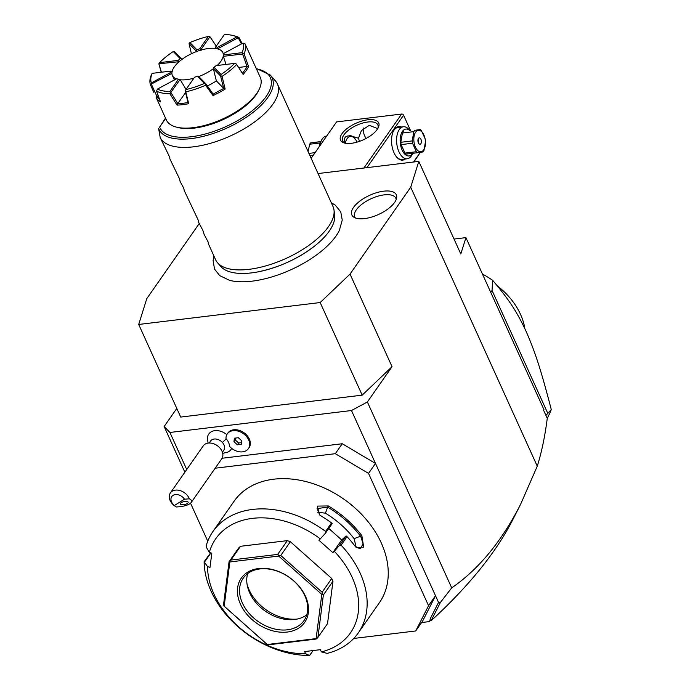 <?xml version="1.0" encoding="UTF-8"?>
<svg xmlns="http://www.w3.org/2000/svg" width="690" height="690" viewBox="0 0 690 690"><rect width="100%" height="100%" fill="white"/><g stroke="black" fill="none" stroke-linecap="round" stroke-linejoin="round"><path stroke-width="1.03" d="M342.257 443.739L375.489 463.447L368.538 473.4L335.297 453.692L342.257 443.739L222.085 458.255M335.297 453.692L215.177 468.208M418.796 161.382L460.808 253.98L465.923 237.627L543.936 409.601L543.677 410.438L547.265 418.347C544.988 436.201 541.659 452.148 537.269 466.173L520.674 504.157L512.67 519.924C496.041 552.457 468.941 585.991 431.362 620.526L430.215 620.664L429.577 621.569L430.422 618.421L438.538 602.43L435.502 595.737L422.668 621.009L415.716 630.962L428.55 605.691L435.502 595.737L351.486 410.524L367.382 401.977L392.041 366.683L362.181 395.154L180.72 417.071L138.707 324.464L320.177 302.548L350.037 274.085L410.723 187.214L418.796 161.382L318.055 173.552M428.55 605.691L368.538 473.4M353.763 638.448L415.716 630.962M190.552 503.226L207.759 541.176M358.274 632.937A88.613 64.55 -145.1 0 0 341.084 545.195L339.333 545.566L334.296 551.275A82.17 59.849 -145.1 0 1 321.368 651.886L327.172 653.378A88.613 64.55 -145.1 0 0 358.274 632.937L379.388 602.706A88.613 64.55 -145.1 0 0 365.907 519.104A88.613 64.55 -145.1 0 0 273.74 479.196A88.613 64.55 -145.1 0 0 234.108 501.207L212.986 531.438A88.613 64.55 -145.1 0 0 206.172 545.859L206.526 547.593L209.355 552.354L211.813 553.216L209.984 567.456L207.526 566.593L204.128 561.746L210.623 552.802M334.296 551.275L332.839 552.621L318.953 540.279L325.447 533.223L325.585 531.429L331.528 522.925A88.613 64.55 -145.1 0 0 321.29 516.077L319.591 514.887L317.322 506.098L328.371 505.943A88.613 64.55 34.9 0 1 361.853 535.69L363.69 547.17L356.238 547.472L354.772 545.825A88.613 64.55 -145.1 0 0 347.027 536.691L341.084 545.195M325.585 531.429A88.613 64.55 -145.1 0 0 252.626 509.427A88.613 64.55 -145.1 0 0 212.986 531.438M321.368 651.886L320.367 649.678L304.652 651.576L305.653 653.784A82.17 59.849 -145.1 0 1 207.526 566.593M204.128 561.746A88.613 64.55 -145.1 0 0 309.637 655.5L305.653 653.784M313.096 650.558L309.637 655.5M313.01 650.567L309.767 655.207M204.689 561.832L210.924 552.906M320.41 538.933A82.17 59.849 -145.1 0 0 209.355 552.354M240.491 546.299L230.883 560.056L229.063 561.72L238.671 547.972L240.491 546.299L287.307 540.641L290.369 541.728L331.735 578.479L332.977 581.23L327.526 623.639L317.918 637.396L323.369 594.987L322.42 594.081L321.799 594.383L278.674 556.062L229.856 561.953L224.172 606.182L267.306 644.503L316.115 638.612L321.799 594.383M332.839 552.621L341.697 539.951L346.078 535.914L347.027 536.691M328.776 528.471L341.697 539.951M331.528 522.925L332.192 523.572L325.447 533.223M328.371 505.943L327.672 507.116A87.647 63.842 34.9 0 1 360.784 536.535L363.087 543.875L360.344 548.654L355.971 547.213M319.755 515.025L317.046 508.608L327.672 507.116L325.439 513.188L317.4 512.17M361.853 535.69L354.108 538.657A78.945 57.503 -145.1 0 0 325.439 513.188M346.078 535.914L339.333 545.566M356.247 547.437L354.108 538.657M229.063 561.72L223.612 604.138L223.905 605.984L266.228 643.641L267.427 644.65L269.29 644.719L316.106 639.069L316.684 638.698L316.115 638.612M229.649 561.358L229.856 561.953M290.369 541.728L280.761 555.476L278.898 555.407L278.674 556.062M278.898 555.407L277.699 554.398L230.883 560.056M287.307 540.641L277.699 554.398M322.42 594.081L322.127 592.236L280.761 555.476M331.735 578.479L322.127 592.236M332.977 581.23L323.369 594.987M316.684 638.698L317.918 637.396M287.385 632.031A38.666 28.169 34.9 0 1 240.465 604.216A38.666 28.169 34.9 0 1 258.586 568.534A38.666 28.169 34.9 0 1 305.506 596.358A38.666 28.169 34.9 0 1 287.385 632.031M259.82 568.948A37.053 26.988 34.9 0 1 298.356 585.638A37.053 26.988 34.9 0 1 303.997 620.603A37.053 26.988 34.9 0 1 287.42 629.806A37.053 26.988 34.9 0 1 248.874 613.117A37.053 26.988 34.9 0 1 243.242 578.16A37.053 26.988 34.9 0 1 259.82 568.948M306.765 614.859A37.053 26.988 -145.1 0 1 295.32 619.396A37.053 26.988 -145.1 0 1 294.63 619.491A37.053 26.988 34.9 0 1 247.356 585.888A37.053 26.988 34.9 0 1 247.684 573.58M247.046 584.163A40.408 29.428 -145.1 0 0 297.054 619.094M186.731 469.528L169.921 432.466L351.486 410.524M184.86 472.21L164.134 426.532L169.921 432.466M176.795 408.42L164.134 426.532M199.22 223.577L146.78 298.641L138.707 324.464M520.674 504.157C501.682 541.4 478.688 569.302 451.709 587.871L367.382 401.977M537.269 466.173L410.723 187.214M350.037 274.085L392.041 366.683M438.538 602.43L440.462 602.37L451.709 587.871M208.044 443.101L207.44 437.986A13.541 9.867 34.9 0 1 214.297 430.733A13.541 9.867 34.9 0 1 226.812 434.674M222.706 453.347L227.717 452.148A13.541 9.867 -145.1 0 0 231.65 448.345M222.404 452.226L223.784 450.251A8.056 5.865 -145.1 0 0 222.353 442.419A14.499 2.958 -42.3 0 0 226.199 438.866A11.816 8.608 -145.1 0 0 226.01 438.659A12.886 9.393 -145.1 0 1 227.286 433.881L227.924 432.975A12.886 9.393 -145.1 0 1 243.863 432.665A12.886 9.393 -145.1 0 1 249.055 447.741L248.417 448.647A12.886 9.393 -145.1 0 0 243.234 433.57A12.886 9.393 -145.1 0 0 227.286 433.881M248.417 448.647A12.886 9.393 -145.1 0 1 229.477 446.309A11.816 8.608 -145.1 0 0 226.199 438.866M209.199 442.997L210.579 441.022A8.056 5.865 34.9 0 1 222.353 442.419M233.945 441.738L237.403 444.809L241.31 444.334L241.767 440.789L238.309 437.719L234.402 438.193L233.945 441.738L235.212 439.927L238.662 442.997L241.526 442.652M237.403 444.809L238.662 442.997M235.445 438.064L235.212 439.927M174.363 505.511L176.278 506.96C183.825 506.598 188.801 505.115 191.208 502.51L221.757 458.79A11.282 8.211 -145.1 0 0 219.748 447.819A11.282 8.211 34.9 0 0 203.265 445.869L170.387 492.919A11.282 8.211 34.9 0 1 186.878 494.877A11.282 8.211 34.9 0 1 189.362 498.81L184.497 499.206A8.056 5.865 -145.1 0 0 173.061 495.36A8.056 5.865 -145.1 0 0 174.363 505.511L184.497 499.206M176.278 506.96A11.282 8.211 34.9 0 1 172.397 503.89A11.282 8.211 34.9 0 1 170.387 492.919M191.208 502.51C192.113 501.104 191.501 499.87 189.362 498.81M187.214 503.562A4.028 1.492 168.3 0 0 188.163 502.286A4.028 1.492 168.3 0 0 185.455 501.44A4.028 1.492 168.3 0 0 181.229 502.639A4.028 1.492 168.3 0 0 180.28 503.916A4.028 1.492 168.3 0 0 182.979 504.77A4.028 1.492 168.3 0 0 187.214 503.562M430.422 618.421L430.017 620.25L431.362 620.526M431.302 620.414L440.462 602.37M543.936 409.601L543.686 410.464M213.909 255.973L213.098 260.57L214.538 269.109L219.713 275.629L229.416 280.287A68.112 29.454 -24.4 0 0 252.031 281.175A68.112 29.454 -24.4 0 0 339.359 230.417L342.249 220.041L340.748 211.856L335.28 205.146L331.286 202.722M364.501 218.609A24.417 10.557 155.6 0 1 353.927 217.246A24.417 10.557 155.6 0 1 357.765 202.8A24.417 10.557 155.6 0 1 383.666 191.182A24.417 10.557 155.6 0 1 396.664 197.866A24.417 10.557 155.6 0 1 364.501 218.609M465.923 237.627L454.037 239.059M421.607 622.535L429.577 621.569M311.138 158.312L336.573 121.906L401.615 114.048L363.915 168.006M367.83 119.784A20.942 9.056 155.6 0 1 378.146 127.917A20.942 9.056 155.6 0 1 351.391 143.313A20.942 9.056 155.6 0 1 344.672 143.097A20.942 9.056 155.6 0 1 344.215 131.057A20.942 9.056 155.6 0 1 367.83 119.784M420.357 152.326L413.862 161.978M420.314 152.335L413.552 162.012M366.933 167.644L403.572 115.204L410.602 130.712M405.341 159.002A16.914 8.987 -96.9 0 1 396.672 157.087A16.914 8.987 -96.9 0 1 394.05 152.835A16.914 8.987 -96.9 0 1 393.507 130.928A16.914 8.987 -96.9 0 1 401.477 127.012M403.572 115.204L402.908 114.178L401.615 114.048M363.837 127.883A15.309 11.152 -145.1 0 0 366.14 138.423M344.431 142.761L344.396 142.123C343.939 137.974 345.388 135.913 348.735 135.913L350.011 135.663L358.481 138.216L361.439 130.574L369.297 125.321L377.715 128.642M345.604 143.287A19.337 8.358 155.6 0 1 342.602 140.863A19.337 8.358 155.6 0 1 349.157 129.703A19.337 8.358 155.6 0 1 367.796 122.009A19.337 8.358 155.6 0 1 377.818 124.881A19.337 8.358 155.6 0 1 377.672 128.745M357.032 142.14A12.886 6.848 83.1 0 0 356.963 141.985A12.886 6.848 83.1 0 0 354.971 138.742L354.488 138.172A13.697 7.279 83.1 0 0 349.761 135.697M354.971 138.742A12.886 6.848 83.1 0 0 345.311 143.184M358.481 138.216L359.421 141.381M393.343 131.273A16.111 8.565 -96.9 0 1 398.078 127.417L403.365 126.779A16.111 8.565 -96.9 0 1 409.127 129.677L410.058 130.781M412.775 153.292L412.128 154.586A16.111 8.565 -96.9 0 1 407.229 158.769A16.111 8.565 -96.9 0 1 398.975 151.826A16.111 8.565 -96.9 0 1 396.957 135.758A16.111 8.565 -96.9 0 1 403.365 126.779M407.229 158.769L401.942 159.407A16.111 8.565 -96.9 0 1 396.422 156.794M412.724 153.301A13.533 7.193 -96.9 0 1 402.149 150.118A13.533 7.193 -96.9 0 1 401.347 133.412A13.533 7.193 -96.9 0 1 409.998 130.781M402.408 133.023L400.821 142.295A12.403 6.59 83.1 0 0 401.114 144.607L412.525 143.227L416.372 151.714A12.403 6.59 83.1 0 0 417.579 152.714L423.022 151.929A12.403 6.59 83.1 0 0 423.496 151.326A12.403 6.59 83.1 0 0 423.936 150.627L425.523 141.355A12.403 6.59 83.1 0 0 425.23 139.044L421.374 130.557A12.403 6.59 83.1 0 0 420.167 129.556L414.733 130.341A12.403 6.59 83.1 0 0 414.259 130.945A12.403 6.59 83.1 0 0 413.819 131.643L402.408 133.023A12.403 6.59 -96.9 0 1 403.322 131.721M401.114 144.607L404.961 153.094A12.403 6.59 83.1 0 0 406.169 154.094L417.579 152.714M404.961 153.094L416.372 151.714M400.821 142.295L412.232 140.915A12.403 6.59 83.1 0 0 412.525 143.227M412.232 140.915L413.819 131.643M414.733 130.341L420.167 129.556M415.639 132.178A10.799 5.736 83.1 0 0 415.423 147.099A10.799 5.736 83.1 0 0 423.677 149.903A10.799 5.736 83.1 0 0 423.893 134.981A10.799 5.736 83.1 0 0 415.639 132.178M420.926 139.233A3.226 1.716 83.1 0 0 419.27 137.845A3.226 1.716 83.1 0 0 417.993 139.639A3.226 1.716 83.1 0 0 418.39 142.847A3.226 1.716 83.1 0 0 420.046 144.236A3.226 1.716 83.1 0 0 421.331 142.442A3.226 1.716 83.1 0 0 420.926 139.233M418.537 143.132A3.226 1.716 -96.9 0 0 418.209 139.561A3.226 1.716 83.1 0 0 418.071 139.276M326.698 136.042L326.396 136.077A16.111 8.565 83.1 0 0 321.497 140.26A16.111 8.565 83.1 0 0 319.867 145.823M321.497 140.26L320.419 142.416A13.533 7.193 83.1 0 0 319.073 146.961M320.85 141.554L310.603 142.916L320.781 141.692M320.169 142.959L309.698 144.227A12.403 6.59 -96.9 0 1 310.129 143.529A12.403 6.59 -96.9 0 1 310.603 142.916M315.097 152.654L308.913 153.404M309.698 144.227L308.085 151.576M313.303 155.216L309.922 155.621M482.396 273.939A120.836 88.018 34.9 0 1 492.625 280.269C510.126 300.944 517.138 312.527 525.78 330.657C534.44 350.313 540.106 366.537 551.293 409.593L545.928 415.406M551.293 409.593A120.836 88.018 34.9 0 1 547.213 418.244M547.619 412.982L492.048 290.473L490.737 292.344M492.625 280.269L492.048 290.473M497.43 285.979A62.031 45.186 34.9 0 1 524.857 328.664M362.181 395.154L320.177 302.548M160.209 137.586L158.605 128.469A62.178 26.893 155.6 0 0 229.322 126.934A62.178 26.893 155.6 0 0 270.316 75.055L275.465 80.963A64.446 27.876 -24.4 0 1 277.432 84.008A64.446 27.876 -24.4 0 1 255.602 121.199A64.446 27.876 -24.4 0 1 193.459 146.823A64.446 27.876 -24.4 0 1 160.209 137.586L169.835 157.518L169.818 158.76L179.435 178.684L180.133 181.505L183.73 188.146L184.221 190.509L198.642 221.024L198.617 222.258L202.929 230.486L204.137 234.419L208.242 242.19L208.225 243.423L215.625 259.759A64.446 27.876 -24.4 0 0 217.592 262.795A64.446 27.876 -24.4 0 0 249.03 269.333A64.446 27.876 -24.4 0 0 333.995 209.993L334.659 214.857A63.023 27.255 155.6 0 1 314.882 245.847A63.023 27.255 155.6 0 1 257.154 272.032A63.023 27.255 155.6 0 1 251.557 272.886A63.023 27.255 155.6 0 1 220.817 266.495A63.023 27.255 155.6 0 1 219.42 264.546M333.995 209.993A64.446 27.876 -24.4 0 0 333.003 206.508L277.432 84.008M256.395 68.836A60.617 26.22 155.6 0 1 239.956 119.232A60.617 26.22 155.6 0 1 159.657 127.064L165.505 118.068M176.562 127.15A51.56 22.296 -24.4 0 0 193.114 127.684A51.56 22.296 -24.4 0 0 258.957 89.778A51.56 22.296 -24.4 0 0 260.294 77.427L244.941 43.634A51.56 22.296 155.6 0 1 244.07 53.872L248.598 66.611A51.56 22.296 155.6 0 1 243.13 74.425L236.661 64.489A51.56 22.296 155.6 0 1 222.059 76.383L225.173 89.062A51.56 22.296 155.6 0 1 213.038 95.591L205.577 85.25A51.56 22.296 155.6 0 1 185.8 91.839L188.706 103.69A51.56 22.296 -24.4 0 1 182.669 104.664A51.56 22.296 -24.4 0 1 177.002 105.104L169.904 93.754A51.56 22.296 155.6 0 1 156.535 91.175L160.554 101.93A51.56 22.296 155.6 0 1 156.138 97.402L166.393 120.026A51.56 22.296 -24.4 0 0 176.562 127.15L178.313 127.59A49.947 21.597 -24.4 0 0 194.347 128.099A49.947 21.597 -24.4 0 0 258.138 91.382A49.947 21.597 -24.4 0 0 258.526 90.588M218.169 49.232L217.669 47.239L236.868 36.906A49.947 21.597 -24.4 0 0 232.772 35.466L234.522 35.897A51.56 22.296 155.6 0 1 238.947 37.484L242.138 43.539M177.002 105.104L177.675 103.742A50.594 21.882 -24.4 0 0 187.999 102.491L188.706 103.69M153.861 92.4L150.541 85.025A51.56 22.296 155.6 0 1 151.403 74.787L152.162 73.347A49.947 21.597 -24.4 0 0 151.36 82.895L170.559 72.571A28.644 12.386 155.6 0 1 170.68 71.105L152.162 73.347M161.236 72.252L158.847 63.782L178.253 61.79L178.167 60.392A28.644 12.386 155.6 0 1 180.254 58.693L173.268 51.534L174.389 51.552L181.66 59.012L180.254 58.693M217.195 65.49A27.712 11.989 -24.4 0 0 220.929 61.246A27.712 11.989 155.6 0 0 222.853 52.613A27.712 11.989 155.6 0 0 200.738 50.137A27.712 11.989 155.6 0 0 174.311 66.878A27.712 11.989 -24.4 0 0 172.379 75.512A27.712 11.989 -24.4 0 0 176.39 78.893M179.943 79.721A27.712 11.989 -24.4 0 0 193.899 78.168M198.772 76.556A27.712 11.989 -24.4 0 0 213.339 68.707M216.367 80.894L213.331 68.569L220.593 76.021L223.681 88.389L216.367 80.894A27.712 11.989 -24.4 0 1 207.354 85.888M178.52 79.143A28.644 12.386 155.6 0 1 176.614 78.772L157.406 89.105A49.947 21.597 -24.4 0 0 169.878 91.511L178.52 79.143L180.392 80.023L186.059 89.389M223.422 55.881A27.712 11.989 -24.4 0 0 223.431 54.622L223.724 53.441A28.644 12.386 155.6 0 1 223.62 54.76A28.644 12.386 155.6 0 1 223.595 54.907L242.112 52.664L242.785 53.639L244.07 53.872M226.035 64.42L223.336 56.338L242.604 54.018L247.046 66.438L238.619 67.456M242.371 73.244A50.594 21.882 -24.4 0 0 247.184 66.361L247.046 66.438M223.336 56.338L223.595 54.907M218.204 48.481L238.188 37.734L241.448 43.91M232.772 35.466A49.947 21.597 -24.4 0 0 224.397 34.5L215.763 46.868A28.644 12.386 155.6 0 1 217.669 47.239M215.763 46.868L215.09 48.636M216.289 46.109L209.933 36.717L200.945 49.585L201.144 50.318M200.945 49.585L199.712 48.809L208.354 36.441L209.933 36.717M208.354 36.441A49.947 21.597 -24.4 0 0 189.905 42.582L196.892 49.749A28.644 12.386 155.6 0 1 199.712 48.809M196.892 49.749L196.581 51.836M191.406 53.734L189.051 43.668L196.322 51.129M182.126 59.616L181.66 59.012M178.753 62.359L178.253 61.79M161.417 72.226L158.976 64.118M173.268 51.534A49.947 21.597 -24.4 0 0 159.649 62.626L178.167 60.392M158.847 63.782L159.649 62.626M189.905 42.582L189.051 43.668M236.868 36.906L238.947 37.484M244.941 43.634L242.923 43.116L223.724 53.441M242.112 52.664A49.947 21.597 -24.4 0 0 242.923 43.116M247.184 66.361L248.598 66.611M236.661 64.489L239.12 68.241M213.331 68.569L214.029 67.318L221.016 74.477L220.817 75.753L222.059 76.383M221.016 74.477A49.947 21.597 -24.4 0 0 234.626 63.385L216.108 65.619A28.644 12.386 155.6 0 1 214.029 67.318M235.971 63.402L234.626 63.385M213.038 95.591L213.115 94.125L223.827 88.363L225.173 89.062M205.577 85.25L205.939 83.904L213.115 94.125M185.929 89.571A49.947 21.597 -24.4 0 0 204.369 83.43L197.383 76.262A28.644 12.386 155.6 0 1 194.563 77.202L185.127 90.735L185.8 91.839M205.655 83.904L204.369 83.43M187.999 102.491L185.127 90.735M185.498 92.667L177.675 103.742M197.383 76.262L198.668 76.452L205.939 83.904M169.904 93.754L179.909 79.695M177.822 103.664L170.913 92.564M157.406 89.105L156.535 91.175M170.516 92.503L169.878 91.511M156.138 97.402L156.794 96.462L159.752 99.809M158.234 95.755L156.794 96.462M150.541 85.025L151.119 84.171L171.448 73.623L170.559 72.571M156.932 96.453L151.464 84.37M151.119 84.171L151.36 82.895M172.25 71.674L170.68 71.105M172.052 74.037L171.448 73.623M396.189 199.548A22.554 9.755 -24.4 0 0 384.14 194.873A22.554 9.755 -24.4 0 0 361.267 204.714A22.554 9.755 -24.4 0 0 355.505 218.006M165.678 118.447L159.657 127.064M314.882 245.847C297.666 259.043 278.424 267.772 257.154 272.032M220.817 266.495L217.592 262.795M270.316 75.055L256.197 68.388M258.957 89.778L258.138 91.382M172.379 75.512L174.406 79.962M222.853 52.613L223.517 54.079"/></g></svg>
